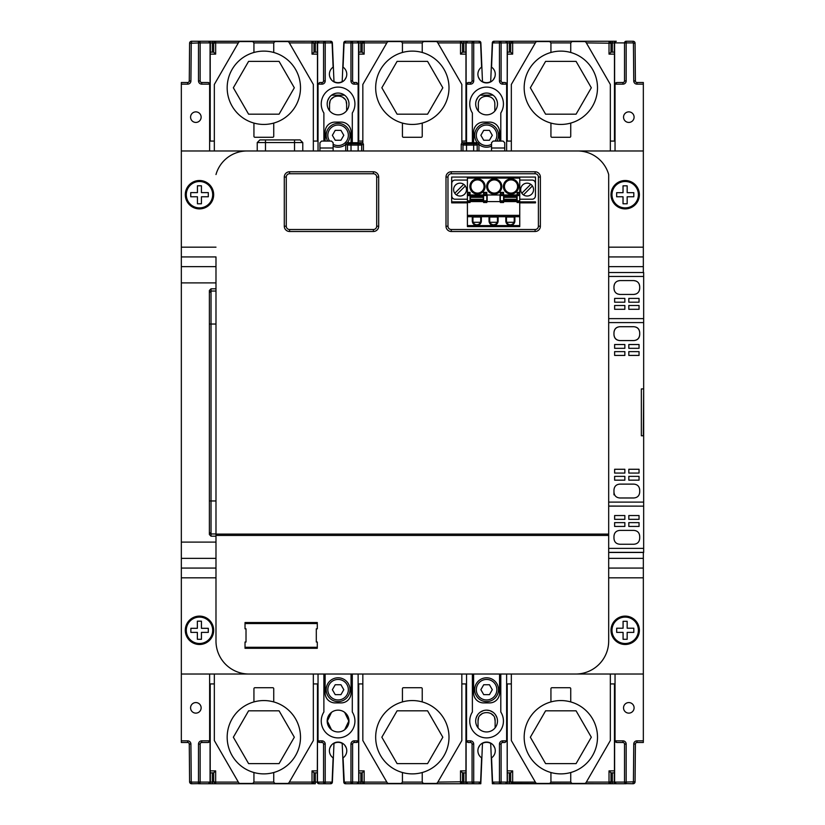 <?xml version="1.0" encoding="UTF-8"?>
<svg xmlns="http://www.w3.org/2000/svg" width="825" height="825" viewBox="0 0 825 825"><rect width="100%" height="100%" fill="white"/><g stroke="black" fill="none" stroke-linecap="round" stroke-linejoin="round"><path stroke-width="1.24" d="M494.629 718.028L495.134 720.916C495.629 709.861 477.613 709.84 478.036 720.916L478.531 718.049M480.109 715.327L482.419 713.439M491.04 713.615L493.154 715.44M346.211 101.743L346.634 104.414C347.181 93.514 329.196 93.173 329.536 104.414L330.01 101.599M331.588 98.845L333.96 96.917M337.116 95.906L340.034 96.082M342.705 97.206L344.767 99.082M315.315 52.14L315.315 42.9L317.295 42.9L317.295 52.14L317.295 42.9A1.65 1.65 0 0 1 318.945 41.25L318.945 41.26A1.65 1.65 0 0 0 317.295 42.9A1.65 1.65 0 0 1 318.945 41.25L330.722 41.25A1.65 1.65 0 0 1 332.372 42.828L333.97 81.593A8.415 8.415 0 0 0 342.2 81.593L343.798 42.828A1.65 1.65 0 0 1 345.448 41.25L356.751 41.25M340.189 82.397A8.415 8.415 0 0 0 342.2 81.593L343.798 42.828M329.381 41.25L330.722 41.25L332.372 42.828L333.97 81.593A8.415 8.415 0 0 0 335.992 82.397M488.689 82.397A8.415 8.415 0 0 0 490.7 81.593L492.298 42.828A1.65 1.65 0 0 1 493.948 41.25L505.725 41.25A1.65 1.65 0 0 1 507.375 42.9L507.055 141.075L511.335 141.075M482.47 81.593L480.872 42.828L479.212 41.25A1.65 1.65 0 0 1 480.872 42.828L482.47 81.593A8.415 8.415 0 0 0 490.7 81.593L492.298 42.828M477.881 41.25L357.225 41.25A1.65 1.65 0 0 1 358.875 42.9L358.875 52.14L358.875 42.9A1.65 1.65 0 0 0 357.225 41.25L358.555 42.9L358.555 141.075L362.835 141.075M320.605 41.25L330.165 41.25L332.104 42.9L333.114 67.134A8.673 8.673 0 0 0 338.085 82.923A8.673 8.673 0 0 0 343.056 67.134L344.066 42.9L346.005 41.25L356.916 41.25M467.754 41.25L465.97 42.9A1.65 1.65 90 0 1 467.62 41.25L478.665 41.25L480.604 42.9L479.954 41.735M466.537 142.725L466.537 84.129L468.115 82.5L470.477 82.5A1.588 1.588 0 0 0 472.065 80.912L472.065 42.9L466.115 42.9L466.115 141.075L461.835 141.075M465.96 141.075L465.97 52.14L462.495 52.14L466.115 52.14M467.032 82.923L466.537 84.109M472.065 42.9A1.65 1.65 0 0 1 473.715 41.25L473.715 42.9L472.065 42.9A1.65 1.65 0 0 1 473.715 41.25L473.096 41.374M466.537 84.129L470.477 84.15A3.238 3.238 0 0 0 473.715 80.912L473.715 42.9L480.604 42.9L481.614 67.134A8.673 8.673 0 0 0 486.585 82.923A8.673 8.673 0 0 0 491.556 67.134L492.535 43.189L493.226 41.724M494.732 77.23L493.216 79.85M490.978 81.727L488.008 82.809M485.255 82.82L482.233 81.758M479.985 79.881L478.438 77.241M616.254 41.25L614.47 42.9A1.65 1.65 90 0 1 616.12 41.25L505.725 41.25M507.21 141.075L507.22 52.14L510.675 52.14L507.231 52.14L507.231 42.9A1.65 1.65 -90 0 0 505.581 41.25L502.693 41.25M505.581 41.25L507.055 42.9L492.566 42.9L494.505 41.25L505.416 41.25M612.315 52.14L612.315 42.9L614.295 42.9L614.295 52.14L614.295 42.9A1.65 1.65 0 0 1 615.945 41.25L612.315 41.25L612.315 42.9L610.964 42.9M535.322 42.9L512.655 42.9L512.655 41.25L510.675 43.23L510.675 52.14L512.655 54.12L512.655 42.9L510.675 43.23A1.98 1.98 0 0 1 510.706 42.89L509.355 42.9L509.355 41.25L503.58 41.25M633.095 41.25L633.095 42.9L624.525 42.9A1.65 1.65 0 0 1 626.175 41.25L626.175 80.912A3.238 3.238 0 0 1 622.937 84.15L615.038 84.15L616.935 82.5L622.937 82.5A1.588 1.588 0 0 0 624.525 80.912L624.525 42.9A1.65 1.65 0 0 1 626.175 41.25L633.095 41.25A1.98 1.98 -35 0 1 635.075 43.209L635.405 80.933A1.588 1.588 0 0 0 636.982 82.5L643.335 82.5L643.335 84.15L636.982 84.15A3.238 3.238 0 0 1 633.755 80.943L635.405 80.933M624.525 42.9L614.615 42.9L614.615 141.075L610.335 141.075M614.46 141.075L614.47 52.14L610.995 52.14L614.615 52.14M616.461 82.562L615.677 82.943M626.175 41.25L625.556 41.374M211.035 288.812L215.985 288.812L211.035 288.812L209.385 290.462L211.035 288.812L211.035 324.039L215.985 324.039L215.985 256.926L181.335 256.926L181.335 150.975L643.335 150.975L643.335 84.15M615.038 84.15L615.038 150.975M634.095 117.15A5.28 5.28 0 0 0 628.815 111.87A5.28 5.28 0 0 0 623.535 117.15A5.28 5.28 0 0 0 628.815 122.43A5.28 5.28 0 0 0 634.095 117.15M325.122 141.075L325.122 132A9.9 9.9 0 0 1 335.032 122.1L341.137 122.1A9.9 9.9 0 0 1 351.048 132L351.048 142.725M323.885 113.004A16.851 16.851 0 0 1 321.245 103.95A16.851 16.851 0 0 0 323.885 113.004L323.885 141.075M348.985 103.95A10.9 10.9 0 0 0 338.085 93.05A10.9 10.9 0 0 0 327.185 103.95A10.9 10.9 0 0 0 338.085 114.85A10.9 10.9 0 0 0 348.985 103.95M327.669 141.075A11.911 11.911 0 0 1 338.085 123.389A11.911 11.911 0 0 1 347.397 142.725M345.727 144.437A11.911 11.911 0 0 1 333.135 146.138M335.228 130.35L340.942 130.35L343.798 135.3L340.942 140.25L335.228 140.25L332.372 135.3L335.228 130.35M352.131 41.745L352.481 42.271A1.65 1.65 0 0 0 350.955 41.25A1.65 1.65 0 0 1 352.605 42.9L350.955 42.9L350.955 80.912A3.238 3.238 0 0 0 354.193 84.15L358.132 84.129L358.132 142.725M321.245 103.95A16.851 16.851 0 0 1 338.085 87.099A16.851 16.851 0 0 1 352.296 113.004L352.296 142.725M319.615 82.5L321.977 82.5L319.615 82.5L318.037 84.119L318.037 150.975M318.037 84.088L321.977 84.15A3.238 3.238 0 0 0 325.215 80.912L325.215 42.9L323.565 42.9A1.65 1.65 0 0 1 325.215 41.25L324.596 41.374M344.293 42.25L344.066 42.9L350.955 42.9L350.955 41.25L351.594 41.384M346.232 77.23L344.716 79.85M342.478 81.727L339.508 82.809M336.755 82.82L333.733 81.758M331.485 79.881L329.938 77.241M318.945 41.25L208.725 41.25A1.65 1.65 0 0 1 210.375 42.9L210.375 52.14L210.375 42.9A1.65 1.65 0 0 0 208.725 41.25L210.055 42.9L210.055 141.075L214.335 141.075M201.733 41.25L208.581 41.25A1.65 1.65 -90 0 1 210.231 42.9L200.145 42.9L200.145 80.912A1.588 1.588 0 0 0 201.733 82.5L208.137 82.5L209.478 83.232M181.335 150.975L181.335 82.5L187.688 82.5A1.588 1.588 0 0 0 189.265 80.933L189.595 43.22A1.98 1.98 -98.5 0 1 191.575 41.25L208.416 41.25M319.254 41.25L317.615 42.9L317.615 141.075L313.335 141.075M317.46 141.075L317.47 52.14L313.995 52.14L317.615 52.14M317.46 54.12L312.015 54.12L313.995 52.14L313.995 43.23L312.025 41.25L313.098 41.58M210.21 141.075L210.22 52.14L213.675 52.14L213.675 43.23L215.655 42.9L215.655 41.25L213.675 43.23L213.809 42.508M238.322 42.9L215.655 42.9L215.655 54.12L213.675 52.14M312.015 54.12L312.015 42.9L313.964 42.869M312.015 41.25L312.015 42.9L313.995 43.23L312.015 41.25L214.995 41.363M214.325 41.766L213.85 42.405M200.021 42.271A1.65 1.65 0 0 0 199.671 41.745L200.021 42.271A1.65 1.65 0 0 0 199.671 41.745M332.135 43.168L330.165 41.25M321.977 84.15L321.977 82.5A1.588 1.588 0 0 0 323.565 80.912L323.565 42.9L317.47 42.9L317.47 52.14M313.335 150.975L313.335 84.449L289.152 42.57A1.98 1.98 0 0 0 287.44 41.58L275.715 41.58A1.98 1.98 0 0 0 273.735 43.56L273.735 52.48M253.935 52.48L253.935 43.56A1.98 1.98 0 0 0 251.955 41.58L240.23 41.58A1.98 1.98 0 0 0 238.518 42.57L214.335 84.449L214.335 150.975M273.735 123.08L273.735 136.29A0.99 0.99 0 0 1 272.745 137.28L254.925 137.28A0.99 0.99 0 0 1 253.935 136.29L253.935 123.08M227.174 87.78A36.661 36.661 0 0 1 263.835 51.119A36.661 36.661 0 0 1 300.496 87.78A36.661 36.661 0 0 1 263.835 124.441A36.661 36.661 0 0 1 227.174 87.78M248.593 61.38L279.077 61.38L294.319 87.78L279.077 114.18L248.593 114.18L233.351 87.78L248.593 61.38M208.57 82.562L209.632 83.531L209.632 150.975M198.495 80.912A3.238 3.238 0 0 0 201.733 84.15L201.733 82.5A1.588 1.588 0 0 1 200.145 80.912L198.495 80.912L198.495 41.25L199.134 41.384M181.335 84.15L187.688 84.15A3.238 3.238 0 0 0 190.915 80.943L191.245 43.23L200.145 42.9A1.65 1.65 0 0 0 199.66 41.735A1.65 1.65 0 0 1 200.145 42.9M201.135 117.15A5.28 5.28 0 0 0 195.855 111.87A5.28 5.28 0 0 0 190.575 117.15A5.28 5.28 0 0 0 195.855 122.43A5.28 5.28 0 0 0 201.135 117.15M181.335 256.926L181.335 742.5L187.688 742.5L187.688 740.85L181.335 740.85M181.335 393.36L181.335 395.412L181.335 393.36M181.335 431.64L181.335 429.588M190.884 41.374L190.193 41.817M190.173 41.838L189.771 42.426M198.495 41.25A1.65 1.65 0 0 1 199.66 41.735A1.65 1.65 0 0 0 198.495 41.25M643.335 272.508L643.335 256.926L608.685 256.926L608.685 174.539L608.685 534.105L215.985 534.105L215.985 256.926M215.985 534.105L215.985 641.025A33 33 0 0 0 248.985 674.025L181.335 674.025M209.385 290.462L209.385 324.039L211.035 324.039L211.035 533.961L215.985 533.961L215.985 324.039M643.665 552.451L608.685 552.451L643.665 552.451L643.665 506.137L608.685 506.137L608.685 641.025A33 33 0 0 1 575.685 674.025L248.985 674.025M608.685 256.926L608.685 506.137M608.685 537.766L608.685 535.425L215.985 535.425M215.985 174.539A32.34 32.34 0 0 1 247.108 150.975M577.562 150.975A32.34 32.34 0 0 1 608.685 174.539M284.295 226.215A5.28 5.28 0 0 0 289.575 231.495L373.395 231.495A5.28 5.28 0 0 0 378.675 226.215L378.675 177.045A5.28 5.28 0 0 0 373.395 171.765L289.575 171.765A5.28 5.28 0 0 0 284.295 177.045L284.295 226.215L286.275 226.215A3.3 3.3 0 0 0 289.575 229.515L373.395 229.515A3.3 3.3 0 0 0 376.695 226.215L376.695 177.045A3.3 3.3 0 0 0 373.395 173.745L289.575 173.745A3.3 3.3 0 0 0 286.275 177.045L286.275 226.215M445.995 177.045L445.995 226.215A5.28 5.28 0 0 0 451.275 231.495L535.095 231.495A5.28 5.28 0 0 0 540.375 226.215L540.375 177.045A5.28 5.28 0 0 0 535.095 171.765L451.275 171.765A5.28 5.28 0 0 0 445.995 177.045L447.975 177.045L447.975 226.215A3.3 3.3 0 0 0 451.275 229.515L535.095 229.515A3.3 3.3 0 0 0 538.395 226.215L538.395 177.045A3.3 3.3 0 0 0 535.095 173.745L451.275 173.745A3.3 3.3 0 0 0 447.975 177.045M643.335 150.975L643.335 256.926M643.335 740.85L636.982 740.85L636.982 742.5L643.335 742.5L643.335 552.451M481.501 766.92L480.81 783.75L473.715 783.75L478.665 783.75L480.604 782.1L481.614 757.866A8.673 8.673 0 0 1 486.585 742.077A8.673 8.673 0 0 1 491.556 757.866L492.566 782.1L501.105 782.1L501.105 744.088L501.105 782.1A1.65 1.65 0 0 1 499.455 783.75L505.581 783.75A1.65 1.65 -90 0 0 507.231 782.1L507.055 683.925L511.335 683.925M502.693 783.75L505.581 783.75M509.355 772.86L509.355 782.1L507.375 782.1L507.375 772.86L507.375 782.1A1.65 1.65 0 0 1 505.725 783.75L492.36 783.75L491.669 767.064M507.375 782.1A1.65 1.65 0 0 1 505.725 783.75L626.175 783.75L616.254 783.75L614.615 782.1L614.615 683.925L610.335 683.925M505.725 783.75L615.945 783.75A1.65 1.65 0 0 1 614.295 782.1L614.47 782.1A1.65 1.65 90 0 0 616.12 783.75L616.254 783.75M636.982 740.85A3.238 3.238 0 0 0 633.755 744.057L635.405 744.067A1.588 1.588 0 0 1 636.982 742.5A1.588 1.588 0 0 0 635.405 744.067L635.075 781.791A1.98 1.98 -164.8 0 1 633.095 783.75L625.536 783.616M477.881 783.75L479.222 783.75A1.65 1.65 0 0 0 480.872 782.172L482.47 743.408A8.415 8.415 0 0 1 490.7 743.408L492.298 782.172A1.65 1.65 0 0 0 493.948 783.75L495.289 783.75M505.416 783.75L507.055 782.1L501.105 782.1A1.65 1.65 0 0 1 499.455 783.75L494.505 783.75L492.793 782.75M507.21 683.925L507.22 772.86L510.675 772.86L507.22 772.86M499.455 744.088A3.238 3.238 0 0 1 502.693 740.85L506.632 740.871L505.055 742.5L502.693 742.5A1.588 1.588 0 0 0 501.105 744.088L499.455 744.088L499.455 783.75L500.074 783.626M472.539 783.255L472.189 782.729A1.65 1.65 0 0 0 473.715 783.75A1.65 1.65 0 0 1 472.065 782.1L473.715 782.1L473.715 744.088A3.238 3.238 0 0 0 470.477 740.85L466.537 740.871L466.537 674.025M500.796 674.025L500.796 711.996A16.851 16.851 0 0 1 486.585 737.901A16.851 16.851 0 0 1 472.385 711.996L472.385 674.025M506.632 740.871L506.632 674.025M480.377 782.75L480.604 782.1L473.715 782.1L473.715 783.75L467.754 783.75L466.115 782.1L466.115 683.925L461.835 683.925M478.438 747.77L479.954 745.15M482.192 743.273L485.162 742.191M487.915 742.18L490.937 743.243M493.185 745.119L494.732 747.759M343.798 782.172L345.458 783.75A1.65 1.65 0 0 1 343.798 782.172L342.2 743.408A8.415 8.415 0 0 0 333.97 743.408L332.372 782.172A1.65 1.65 0 0 1 330.722 783.75L318.945 783.75A1.65 1.65 0 0 1 317.295 782.1L317.615 683.925L313.335 683.925M478.036 720.916L478.036 727.815M475.685 721.05A10.9 10.9 0 0 0 486.585 731.95A10.9 10.9 0 0 0 497.485 721.05A10.9 10.9 0 0 0 486.585 710.15A10.9 10.9 0 0 0 475.685 721.05M495.134 720.916L495.134 727.815M633.889 783.585L634.404 783.255M634.497 783.162L634.91 782.554M624.999 783.255L624.649 782.729A1.65 1.65 0 0 0 626.175 783.75A1.65 1.65 0 0 1 624.525 782.1L624.525 744.088A1.588 1.588 0 0 0 622.937 742.5L616.935 742.5L615.038 741.139L615.038 674.025M634.095 707.85A5.28 5.28 0 0 0 628.815 702.57A5.28 5.28 0 0 0 623.535 707.85A5.28 5.28 0 0 0 628.815 713.13A5.28 5.28 0 0 0 634.095 707.85M615.038 740.85L622.937 740.85A3.238 3.238 0 0 1 626.175 744.088L626.175 783.75A1.65 1.65 0 0 1 624.649 782.729A1.65 1.65 0 0 0 626.175 783.75A1.65 1.65 0 0 1 624.525 782.1L635.075 781.791M614.295 782.1A1.65 1.65 0 0 0 615.945 783.75L615.945 783.75A1.65 1.65 0 0 1 614.295 782.1L614.295 772.86L614.295 782.1L612.315 782.1L612.315 783.75M507.21 770.88L512.655 770.88L510.675 772.86L510.675 781.77L512.645 783.75L510.675 781.77L512.655 782.1L510.706 782.131M614.46 683.925L614.45 772.86L610.995 772.86L610.995 781.77L609.015 783.75L511.572 783.42M615.677 742.057L616.461 742.438M624.525 782.1L614.47 782.1L614.47 772.86L610.995 772.86L609.015 770.88L609.015 782.1L610.995 781.77L610.861 782.492M586.348 782.1L609.015 782.1L609.015 783.75L609.675 783.637M610.345 783.234L610.82 782.595M550.935 772.52L550.935 781.44A1.98 1.98 0 0 1 548.955 783.42L537.23 783.42A1.98 1.98 0 0 1 535.518 782.43L511.335 740.551L511.335 674.025L610.335 674.025L610.335 740.551L586.152 782.43A1.98 1.98 0 0 1 584.44 783.42L572.715 783.42A1.98 1.98 0 0 1 570.735 781.44L570.735 772.52M570.735 701.92L570.735 688.71A0.99 0.99 0 0 0 569.745 687.72L551.925 687.72A0.99 0.99 0 0 0 550.935 688.71L550.935 701.92M597.496 737.22A36.661 36.661 0 0 1 560.835 773.881A36.661 36.661 0 0 1 524.174 737.22A36.661 36.661 0 0 1 560.835 700.559A36.661 36.661 0 0 1 597.496 737.22M253.935 772.52L253.935 781.44A1.98 1.98 0 0 1 251.955 783.42L240.23 783.42A1.98 1.98 0 0 1 238.518 782.43L214.335 740.551L214.335 674.025L313.335 674.025L313.335 740.551L289.152 782.43A1.98 1.98 0 0 1 287.44 783.42L275.715 783.42A1.98 1.98 0 0 1 273.735 781.44L273.735 772.52M575.685 674.025L643.335 674.025M325.122 674.025L325.122 693A9.9 9.9 0 0 0 335.032 702.9L341.137 702.9A9.9 9.9 0 0 0 351.048 693L351.048 674.025M326.174 689.7A11.911 11.911 0 0 0 338.085 701.611A11.911 11.911 0 0 0 349.996 689.7A11.911 11.911 0 0 1 338.085 701.611A11.911 11.911 0 0 1 326.174 689.7A11.911 11.911 0 0 1 337.889 677.789A11.911 11.911 0 0 1 349.996 689.7A11.911 11.911 0 0 1 338.085 701.611A11.911 11.911 0 0 1 326.174 689.7M327.185 721.05A10.9 10.9 0 0 0 338.085 731.95A10.9 10.9 0 0 0 348.985 721.05A10.9 10.9 0 0 0 338.085 710.15A10.9 10.9 0 0 0 327.185 721.05M323.885 674.025L323.885 711.996A16.851 16.851 0 0 0 338.085 737.901A16.851 16.851 0 0 0 352.296 711.996L352.296 674.025M344.293 782.75L343.056 757.866A8.673 8.673 0 0 0 338.085 742.077A8.673 8.673 0 0 0 333.114 757.866L332.104 782.1L330.165 783.75L325.215 783.75A1.65 1.65 0 0 1 323.565 782.1L325.215 782.1L325.215 744.088A3.238 3.238 0 0 0 321.977 740.85L318.037 740.881L318.037 674.025M360.855 772.86L360.855 782.1L358.875 782.1L358.875 772.86L358.875 782.1A1.65 1.65 0 0 1 357.225 783.75L346.005 783.75L344.066 782.1L350.955 782.1L350.955 744.088A3.238 3.238 0 0 1 354.193 740.85L358.132 740.871L358.132 674.025M331.454 783.265L332.104 782.1L325.215 782.1L325.215 783.75L324.576 783.616A1.65 1.65 0 0 0 325.215 783.75L319.254 783.75L317.615 782.1L323.565 782.1L323.565 744.088A1.588 1.588 0 0 0 321.977 742.5L318.935 742.345M329.938 747.77L331.454 745.15M333.692 743.273L336.662 742.191M339.415 742.18L342.437 743.243M344.685 745.119L346.232 747.759M345.448 783.75L346.789 783.75M209.632 740.85L201.733 740.85L201.733 742.5L208.137 742.5L209.632 741.469L209.632 674.025M201.135 707.85A5.28 5.28 0 0 0 195.855 702.57A5.28 5.28 0 0 0 190.575 707.85A5.28 5.28 0 0 0 195.855 713.13A5.28 5.28 0 0 0 201.135 707.85M209.478 741.768L208.57 742.438M201.733 742.5A1.588 1.588 0 0 0 200.145 744.088L200.145 782.1A1.65 1.65 0 0 1 198.495 783.75L208.416 783.75L210.055 782.1L210.055 683.925L214.335 683.925M198.495 783.75L198.495 782.1L191.575 782.1L191.575 783.75L199.114 783.626M208.416 783.75L208.581 783.75A1.65 1.65 -90 0 0 210.231 782.1L208.581 783.75L315.315 783.75L315.315 782.1L317.295 782.1M210.21 683.925L210.22 772.86L213.675 772.86L210.22 772.86L210.231 782.1L198.495 782.1L198.495 744.088A3.238 3.238 0 0 1 201.733 740.85M319.615 742.5L318.037 740.52M318.161 741.52L318.522 742.057M323.565 782.1A1.65 1.65 0 0 0 325.215 783.75A1.65 1.65 0 0 1 323.689 782.729A1.65 1.65 0 0 0 324.039 783.255L323.689 782.729A1.65 1.65 0 0 0 325.215 783.75L319.254 783.75M208.581 783.75L201.733 783.75M210.375 782.1A1.65 1.65 0 0 1 209.89 783.265A1.65 1.65 0 0 0 210.375 782.1L210.375 772.86L210.375 782.1L212.355 782.1L212.355 783.75L208.725 783.74A1.65 1.65 0 0 0 209.89 783.265A1.65 1.65 0 0 1 208.725 783.75M210.21 770.88L215.655 770.88L213.675 772.86L213.675 781.77L215.645 783.75L213.675 781.77L215.655 782.1L213.706 782.131M317.46 683.925L317.45 772.86L313.995 772.86L313.995 781.77L312.015 783.75L215.655 783.75L215.655 782.1L238.322 782.1M317.47 772.86L317.47 782.1L317.47 772.86L313.995 772.86L312.015 770.88L312.015 782.1L313.995 781.77L313.861 782.492M289.348 782.1L312.015 782.1L312.015 783.75L312.675 783.637M313.345 783.234L313.82 782.595M273.735 701.92L273.735 688.71A0.99 0.99 0 0 0 272.745 687.72L254.925 687.72A0.99 0.99 0 0 0 253.935 688.71L253.935 701.92M300.496 737.22A36.661 36.661 0 0 1 263.835 773.881A36.661 36.661 0 0 1 227.174 737.22A36.661 36.661 0 0 1 263.835 700.559A36.661 36.661 0 0 1 300.496 737.22M279.077 763.62L248.593 763.62L233.351 737.22L248.593 710.82L279.077 710.82L294.319 737.22L279.077 763.62M190.853 783.616L190.224 783.214M191.575 782.1L189.595 781.791A1.98 1.98 0 0 0 191.575 783.75A1.98 1.98 0 0 1 189.595 781.791L189.265 744.067A1.588 1.588 0 0 0 187.688 742.5A1.588 1.588 0 0 1 189.265 744.067L190.915 744.057A3.238 3.238 0 0 0 187.688 740.85M344.706 783.255L345.293 783.616M356.751 783.75L354.585 783.75M358.875 782.1A1.65 1.65 0 0 1 357.225 783.75L470.085 783.75M467.445 783.74L467.445 783.75A1.65 1.65 0 0 1 465.795 782.1L465.97 782.1A1.65 1.65 90 0 0 467.62 783.75L467.754 783.75M362.175 772.86L358.72 772.86L362.175 772.86L364.155 770.88L364.155 782.1L362.175 781.77L362.175 772.86M358.71 683.925L358.731 782.1L357.081 783.75A1.65 1.65 -90 0 0 358.731 782.1L358.555 683.925L362.835 683.925M465.96 683.925L465.95 772.86L462.495 772.86L465.97 772.86L465.97 782.1L472.065 782.1L472.065 744.088A1.588 1.588 0 0 0 470.477 742.5L468.115 742.5L466.537 740.871M356.916 783.75L358.555 782.1L352.605 782.1L352.605 744.088L352.605 782.1A1.65 1.65 0 0 1 350.955 783.75L351.574 783.626M354.193 740.85L354.193 742.5L357.225 742.356M357.668 742.036L358.019 741.51M350.955 783.75L350.955 782.1L352.605 782.1M354.193 742.5A1.588 1.588 0 0 0 352.605 744.088L350.955 744.088M356.555 742.5L358.132 740.871M402.435 772.52L402.435 781.44A1.98 1.98 0 0 1 400.455 783.42L388.73 783.42A1.98 1.98 0 0 1 387.018 782.43L362.835 740.551L362.835 674.025M422.235 701.92L422.235 688.71A0.99 0.99 0 0 0 421.245 687.72L403.425 687.72A0.99 0.99 0 0 0 402.435 688.71L402.435 701.92M461.835 674.025L461.835 740.551L437.652 782.43A1.98 1.98 0 0 1 435.94 783.42L424.215 783.42A1.98 1.98 0 0 1 422.235 781.44L422.235 772.52M448.996 737.22A36.661 36.661 0 0 1 412.335 773.881A36.661 36.661 0 0 1 375.674 737.22A36.661 36.661 0 0 1 412.335 700.559A36.661 36.661 0 0 1 448.996 737.22M466.537 740.891L467.032 742.077M472.065 782.1A1.65 1.65 0 0 0 473.715 783.75A1.65 1.65 0 0 1 472.189 782.729A1.65 1.65 0 0 0 473.715 783.75L473.076 783.616M465.795 772.86L465.795 782.1L465.795 772.86M461.175 783.637L462.495 781.77L462.495 772.86L460.515 770.88L460.515 783.75L364.155 783.75L364.155 782.1L362.175 781.77L364.145 783.75L362.206 782.131M437.848 782.1L462.495 781.77L462.361 782.492M397.093 763.62L381.851 737.22L397.093 710.82L427.577 710.82L442.819 737.22L427.577 763.62L397.093 763.62M461.845 783.234L462.32 782.595M364.155 783.75L363.072 783.42M331.485 712.377L327.36 721.05L331.485 729.723M344.685 712.377L348.81 721.05L344.685 729.723M335.228 694.65L340.942 694.65L343.798 689.7L340.942 684.75L335.228 684.75L332.372 689.7L335.228 694.65M638.385 630.434A13.2 13.2 0 0 0 626.082 617.131A13.2 13.2 0 0 0 612.088 631.96A13.2 13.2 0 0 0 625.948 643.479A13.2 13.2 0 0 0 638.385 630.434M623.081 628.207L623.081 621.308L627.165 621.308L627.165 628.207L633.806 628.207L633.806 632.383L627.165 632.383L627.165 639.303L623.081 639.303L623.081 632.383L616.688 632.383L616.688 628.207L623.081 628.207M245.025 622.545L245.025 628.815L246.015 628.815L246.015 642.015L245.025 642.015L245.025 648.285L317.295 648.285L317.295 642.015L316.305 642.015L316.305 628.815L317.295 628.815L317.295 622.545L245.025 622.545M212.685 630.3A13.2 13.2 0 0 0 198.65 617.131A13.2 13.2 0 0 0 186.337 631.414A13.2 13.2 0 0 0 200.042 643.49A13.2 13.2 0 0 0 212.685 630.3A13.2 13.2 0 0 1 199.485 643.5A13.2 13.2 0 0 1 186.285 630.3A13.2 13.2 0 0 0 200.042 643.49A13.2 13.2 0 0 0 212.685 630.3M190.874 632.383L190.874 628.31L197.361 628.31L197.361 621.173L201.434 621.173L201.434 628.31L208.302 628.31L208.302 632.383L201.434 632.383L201.434 639.303L197.361 639.303L197.361 632.383L190.874 632.383M473.622 693A9.9 9.9 0 0 0 483.532 702.9A9.9 9.9 0 0 1 473.622 693L473.622 674.025M483.532 702.9L489.637 702.9A9.9 9.9 0 0 0 499.548 693L499.548 674.025M474.674 689.7A11.911 11.911 0 0 0 486.585 701.611A11.911 11.911 0 0 0 498.496 689.7A11.911 11.911 0 0 1 486.585 701.611A11.911 11.911 0 0 1 474.674 689.7A11.911 11.911 0 0 1 486.389 677.789A11.911 11.911 0 0 1 498.496 689.7A11.911 11.911 0 0 1 486.585 701.611A11.911 11.911 0 0 1 474.674 689.7M483.728 694.65L489.442 694.65L492.298 689.7L489.442 684.75L483.728 684.75L480.872 689.7L483.728 694.65M496.959 717.688L495.412 714.646M493.02 712.253L489.998 710.696M489.442 710.531L486.626 710.15M483.264 710.665L480.222 712.202M477.788 714.605L476.221 717.678M545.593 763.62L530.351 737.22L545.593 710.82L576.077 710.82L591.319 737.22L576.077 763.62L545.593 763.62M493.185 783.234L493.793 783.616M633.827 41.394L634.466 41.807M638.385 194.834A13.2 13.2 0 0 0 626.082 181.531A13.2 13.2 0 0 0 612.088 196.36A13.2 13.2 0 0 0 625.948 207.879A13.2 13.2 0 0 0 638.385 194.834M623.03 192.679L623.03 185.842L627.165 185.842L627.165 192.679L633.806 192.679L633.806 196.773L627.165 196.773L627.165 203.785L623.03 203.785L623.03 196.773L616.657 196.773L616.657 192.679L623.03 192.679M467.414 202.868L451.667 202.868L451.667 177.055L535.487 177.055L535.446 195.886M467.414 201.877L451.667 201.877L451.718 195.886M451.729 195.917L451.729 183.377M451.718 183.408L451.667 177.055L467.414 177.066L467.414 226.586L519.75 226.586L519.75 177.086L535.487 177.055L535.446 183.408M451.77 183.377A3.3 3.3 0 0 1 455.07 180.077L467.414 180.077M467.414 199.217L455.07 199.217A3.3 3.3 0 0 1 451.77 195.917M460.051 183.16A6.435 6.435 0 0 0 453.616 189.595A6.435 6.435 0 0 0 460.051 196.03A6.435 6.435 0 0 0 466.486 189.595A6.435 6.435 0 0 0 460.051 183.16M535.394 195.917A3.3 3.3 0 0 1 532.094 199.217L519.75 199.217M519.75 180.077L532.094 180.077A3.3 3.3 0 0 1 535.394 183.377M535.435 183.377L535.435 195.917M527.113 183.16A6.435 6.435 0 0 0 520.678 189.595A6.435 6.435 0 0 0 527.113 196.03A6.435 6.435 0 0 0 533.548 189.595A6.435 6.435 0 0 0 527.113 183.16M494.814 177.086L493.67 177.086M478.046 177.086L476.902 177.086M511.582 177.086L510.427 177.086M467.414 215.366L519.75 215.366M487.142 194.989L500.012 194.989L500.012 201.589L487.142 201.589L487.142 194.989M467.414 202.496L470.054 202.496L470.054 192.38L467.414 192.38M470.054 201.836L467.414 201.836M467.414 194.638L470.054 194.638M470.054 193.277L467.414 193.277M519.75 192.38L517.11 192.38L517.11 202.496L519.75 202.496M519.75 193.277L517.11 193.277M519.75 201.836L517.11 201.836M517.11 194.638L519.75 194.638M519.75 216.686L467.414 216.686M481.357 220.894A4.538 4.538 0 0 1 476.819 225.431A4.538 4.538 0 0 1 472.282 220.894L472.282 217.016L481.357 217.016L481.357 220.894L480.697 220.894A3.877 3.877 0 0 1 476.819 224.771A3.877 3.877 0 0 1 472.942 220.894L472.942 217.016M489.039 217.016L489.039 220.894A4.538 4.538 0 0 0 493.577 225.431A4.538 4.538 0 0 0 498.114 220.894L498.114 217.016L489.039 217.016M505.808 217.016L505.808 220.894A4.538 4.538 0 0 0 510.345 225.431A4.538 4.538 0 0 0 514.882 220.894L514.882 217.016L505.808 217.016M480.428 222.296L473.199 222.296M480.697 217.016L480.697 220.894M497.197 222.296L489.968 222.296M489.699 217.016L489.699 220.894A3.877 3.877 0 0 0 493.577 224.771A3.877 3.877 0 0 0 497.454 220.894L497.454 217.016M513.965 222.296L506.725 222.296M506.468 217.016L506.468 220.894A3.877 3.877 0 0 0 510.345 224.771A3.877 3.877 0 0 0 514.222 220.894L514.222 217.016M486.812 202.496L486.812 192.38L483.584 192.38L483.584 202.496L486.812 202.496M486.812 193.277L483.584 193.277M483.584 194.638L486.812 194.638M486.812 201.836L483.584 201.836M503.58 202.496L503.58 192.38L500.342 192.38L500.342 202.496L503.58 202.496M503.58 193.277L500.342 193.277M500.342 194.638L503.58 194.638M503.58 201.836L500.342 201.836M484.079 186.491A6.6 6.6 0 0 0 475.035 180.366A6.6 6.6 0 0 0 477.479 193.091A6.6 6.6 0 0 0 484.079 186.491M500.837 186.491A6.6 6.6 0 0 0 491.793 180.366A6.6 6.6 0 0 0 494.237 193.091A6.6 6.6 0 0 0 500.837 186.491A6.6 6.6 0 0 1 494.237 193.091M517.605 186.491A6.6 6.6 0 0 0 508.561 180.366A6.6 6.6 0 0 0 511.005 193.091A6.6 6.6 0 0 0 517.605 186.491M503.91 194.989L503.91 201.589L516.78 201.589L516.78 194.989L503.91 194.989M470.384 194.989L470.384 201.589L483.254 201.589L483.254 194.989L470.384 194.989M519.75 202.868L535.487 202.868L535.487 201.877L519.75 201.877M521.812 193.256L530.774 184.305M532.403 185.934L523.452 194.896M454.761 193.256L463.712 184.305M465.352 185.934L456.39 194.896M641.355 435.775L641.355 388.915L643.665 388.915L643.335 435.775L641.355 435.775L643.665 435.775L643.665 272.508L608.685 272.508M643.665 552.348L608.685 552.348M643.665 548.377L608.685 548.377M619.915 530.393L633.775 530.393C637.457 530.681 639.427 532.661 639.705 536.333L639.705 538.312C639.427 541.994 637.457 543.974 633.775 544.252L619.915 544.252C616.223 543.984 614.243 542.004 613.965 538.312L613.965 536.333C614.243 532.651 616.223 530.671 619.915 530.393M624.855 526.433L614.625 526.433L614.625 522.638L624.855 522.638L624.855 526.433L614.625 526.433M624.855 519.337L614.625 519.337L614.625 515.543L624.855 515.543L624.855 519.337L614.625 519.337M639.045 519.337L628.815 519.337L628.815 515.543L639.045 515.543L639.045 519.337L628.815 519.337M639.045 526.433L628.815 526.433L628.815 522.638L639.045 522.638L639.045 526.433L628.815 526.433M643.665 506.137L608.685 506.065M643.665 506.065L643.665 502.105L608.685 502.105M643.665 502.105L643.665 435.775M643.665 322.585L608.685 322.585M619.895 326.71L633.775 326.71C637.457 326.989 639.427 328.969 639.705 332.65L639.705 334.63C639.427 338.312 637.457 340.292 633.775 340.57L619.915 340.57C616.223 340.302 614.243 338.322 613.965 334.63L613.965 332.65C614.243 328.969 616.223 326.989 619.895 326.71C616.296 327.051 614.316 329.031 613.965 332.65M619.915 484.12L633.755 484.12C637.447 484.388 639.427 486.368 639.705 490.06L639.705 492.04C639.427 495.722 637.447 497.702 633.755 497.98L619.915 497.98C616.223 497.702 614.243 495.722 613.965 492.04L613.965 490.06C614.243 486.368 616.223 484.388 619.915 484.12M624.855 480.16L614.625 480.16L614.625 476.365L624.855 476.365L624.855 480.16L614.625 480.16M624.855 473.065L614.625 473.065L614.625 469.27L624.855 469.27L624.855 473.065L614.625 473.065M639.045 473.065L628.815 473.065L628.815 469.27L639.045 469.27L639.045 473.065L628.815 473.065M639.045 480.16L628.815 480.16L628.815 476.365L639.045 476.365L639.045 480.16L628.815 480.16M624.855 348.325L614.625 348.325L614.625 344.53L624.855 344.53L624.855 348.325L614.625 348.325M624.855 355.42L614.625 355.42L614.625 351.625L624.855 351.625L624.855 355.42L614.625 355.42M639.045 348.325L628.815 348.325L628.815 344.53L639.045 344.53L639.045 348.325L628.815 348.325M639.045 355.42L628.815 355.42L628.815 351.625L639.045 351.625L639.045 355.42L628.815 355.42M643.665 318.625L608.685 318.625M643.665 276.457L608.685 276.457M619.905 280.582L633.765 280.582C637.374 280.933 639.354 282.913 639.705 286.522L639.705 288.502C639.354 292.112 637.374 294.092 633.765 294.442L619.905 294.442C616.296 294.092 614.316 292.112 613.965 288.502L613.965 286.522C614.316 282.913 616.296 280.933 619.905 280.582L617.616 281.047M624.855 302.198L614.625 302.198L614.625 298.403L624.855 298.403L624.855 302.198L614.625 302.198M624.855 309.293L614.625 309.293L614.625 305.498L624.855 305.498L624.855 309.293L614.625 309.293M639.045 309.293L628.815 309.293L628.815 305.498L639.045 305.498L639.045 309.293L628.815 309.293M639.045 302.198L628.815 302.198L628.815 298.403L639.045 298.403L639.045 302.198L628.815 302.198M633.765 280.582L636.054 281.047M637.632 282.016L638.272 282.666M639.251 284.243L639.705 286.522M639.705 288.502L639.251 290.792M638.272 292.37L637.632 293.019M636.054 293.989L633.765 294.442M619.905 294.442L617.616 293.989M616.038 293.019L615.398 292.37M614.419 290.792L613.965 288.502M613.965 286.522L614.419 284.243M615.398 282.666L616.038 282.016M613.965 494.835L613.965 490.06M633.765 326.71C637.374 327.051 639.354 329.031 639.705 332.65M639.705 334.63C639.354 338.24 637.374 340.22 633.765 340.57M619.905 340.57C616.296 340.22 614.316 338.24 613.965 334.63M209.385 324.039L209.385 534.538L211.035 536.188L215.985 536.188L211.035 536.188L209.385 534.538M209.385 532.311L211.035 533.961L211.035 536.188M212.685 194.7A13.2 13.2 0 0 0 198.65 181.531A13.2 13.2 0 0 0 186.337 195.814A13.2 13.2 0 0 0 200.042 207.89A13.2 13.2 0 0 0 212.685 194.7A13.2 13.2 0 0 1 200.042 207.89A13.2 13.2 0 0 1 186.285 194.7A13.2 13.2 0 0 1 198.65 181.531A13.2 13.2 0 0 1 212.582 193.04M190.74 196.773L190.74 192.607L197.443 192.607L197.443 185.79L201.434 185.79L201.434 192.607L208.302 192.607L208.302 196.773L201.434 196.773L201.434 203.785L197.443 203.785L197.443 196.773L190.74 196.773M350.955 41.25A1.65 1.65 0 0 1 352.481 42.271A1.65 1.65 0 0 0 350.955 41.25M465.795 42.9L465.795 52.14L465.795 42.9A1.65 1.65 0 0 1 467.445 41.25L467.445 41.26A1.65 1.65 0 0 0 465.795 42.9L462.464 42.9M465.96 54.12L460.515 54.12L462.495 52.14L462.495 43.23L460.525 41.25L462.495 43.127M358.71 141.075L358.72 52.14L362.175 52.14L358.731 52.14L358.731 42.9L352.605 42.9L352.605 80.912L352.605 42.9M362.835 142.931L362.835 84.449L387.018 42.57A1.98 1.98 0 0 1 388.73 41.58L400.455 41.58A1.98 1.98 0 0 1 402.435 43.56L402.435 52.48M461.835 142.931L461.835 84.449L437.652 42.57A1.98 1.98 0 0 0 435.94 41.58L424.215 41.58A1.98 1.98 0 0 0 422.235 43.56L422.235 52.48M422.235 123.08L422.235 136.29A0.99 0.99 0 0 1 421.245 137.28L403.425 137.28A0.99 0.99 0 0 1 402.435 136.29L402.435 123.08M375.674 87.78A36.661 36.661 0 0 1 412.335 51.119A36.661 36.661 0 0 1 448.996 87.78A36.661 36.661 0 0 1 412.335 124.441A36.661 36.661 0 0 1 375.674 87.78M381.851 87.78L397.093 61.38L427.577 61.38L442.819 87.78L427.577 114.18L397.093 114.18L381.851 87.78M356.555 82.5L354.193 82.5L356.555 82.5L358.132 84.129M358.71 54.12L364.155 54.12L362.175 52.14L362.175 43.23L364.155 42.9L364.155 41.25L363.412 41.394M362.67 41.92L362.309 42.518M362.175 43.23L364.155 41.25L460.515 41.25L460.515 42.9L462.495 43.23M350.955 80.912L352.605 80.912A1.588 1.588 0 0 0 354.193 82.5L354.193 84.15M327.731 100.547L329.288 97.515M331.609 95.184L344.52 95.153M346.851 97.463L348.439 100.537M329.536 104.414L329.536 110.715M346.634 104.414L346.634 110.715M506.632 150.975L506.632 84.129L502.693 84.15A3.238 3.238 0 0 1 499.455 80.912L499.455 41.25A1.65 1.65 0 0 1 501.105 42.9L501.105 80.912A1.588 1.588 0 0 0 502.693 82.5L505.055 82.5L502.693 82.5L502.693 84.15M469.745 103.95A16.851 16.851 0 0 0 472.385 113.004A16.851 16.851 0 0 1 486.585 87.099A16.851 16.851 0 0 1 500.796 113.004L500.796 141.075M472.385 113.004L472.385 142.725M500.631 41.745L500.981 42.271A1.65 1.65 0 0 0 499.455 41.25L500.094 41.384M614.46 54.12L609.015 54.12L610.995 52.14L610.995 43.23A1.98 1.98 0 0 0 610.727 42.23A1.98 1.98 0 0 1 610.995 43.23L609.025 41.25L610.995 43.23L586.348 42.9M550.935 52.48L550.935 43.56A1.98 1.98 0 0 0 548.955 41.58L537.23 41.58A1.98 1.98 0 0 0 535.518 42.57L511.335 84.449L511.335 150.975M610.335 150.975L610.335 84.449L586.152 42.57A1.98 1.98 0 0 0 584.44 41.58L572.715 41.58A1.98 1.98 0 0 0 570.735 43.56L570.735 52.48M570.735 123.08L570.735 136.29A0.99 0.99 0 0 1 569.745 137.28L551.925 137.28A0.99 0.99 0 0 1 550.935 136.29L550.935 123.08M524.174 87.78A36.661 36.661 0 0 1 560.835 51.119A36.661 36.661 0 0 1 597.496 87.78A36.661 36.661 0 0 1 560.835 124.441A36.661 36.661 0 0 1 524.174 87.78M530.351 87.78L545.593 61.38L576.077 61.38L591.319 87.78L576.077 114.18L545.593 114.18L530.351 87.78M506.519 83.5L506.179 82.964M505.725 82.655L506.632 84.129M512.655 41.25A1.98 1.98 0 0 0 510.943 42.23A1.98 1.98 0 0 1 512.655 41.25L609.015 41.25L609.015 54.12M609.541 41.322A1.98 1.98 0 0 0 609.015 41.25A1.98 1.98 0 0 1 609.541 41.322M499.455 41.25A1.65 1.65 0 0 1 500.981 42.271A1.65 1.65 0 0 0 499.455 41.25M497.485 103.95A10.9 10.9 0 0 0 486.585 93.05A10.9 10.9 0 0 0 475.685 103.95A10.9 10.9 0 0 0 486.585 114.85A10.9 10.9 0 0 0 497.485 103.95M473.622 142.725L473.622 132A9.9 9.9 0 0 1 483.532 122.1L489.637 122.1A9.9 9.9 0 0 1 499.548 132L499.548 141.075M477.273 142.725A11.911 11.911 0 0 1 486.585 123.389A11.911 11.911 0 0 1 497.001 141.075M491.535 146.138A11.911 11.911 0 0 1 478.943 144.437M483.728 130.35L489.442 130.35L492.298 135.3L489.442 140.25L483.728 140.25L480.872 135.3L483.728 130.35M476.231 100.547L477.788 97.515M480.109 95.184L493.02 95.153M495.351 97.463L496.939 100.537M478.335 111.076L478.335 104.249C477.881 93.607 495.289 93.607 494.835 104.249L494.835 111.076M345.727 150.975L345.727 144.045L347.047 142.725L362.123 142.725L360.37 143.736A1.32 1.32 60 0 1 361.69 145.056L358.163 145.097L358.163 143.756L348.8 143.736L347.047 142.725M363.443 150.975L363.443 144.045L362.123 142.725M462.547 142.725L477.623 142.725L475.87 143.736L466.507 143.756L466.507 145.097L462.98 145.056L461.227 144.045L462.547 142.725L464.3 143.736L466.507 143.756M478.943 150.975L478.943 144.045L477.623 142.725M461.227 150.975L461.227 144.045M257.235 142.56L302.775 142.56L300.135 139.92L259.875 139.92L257.235 142.56L257.235 150.975M302.775 142.56L302.775 150.975M333.135 148.005L319.935 148.005L319.935 142.725L321.585 141.075L331.485 141.075L333.135 142.725L333.135 150.975M319.935 148.005L319.935 150.975M504.735 148.005L491.535 148.005L491.535 142.725L493.185 141.075L503.085 141.075L504.735 142.725L504.735 150.975M491.535 148.005L491.535 150.975M467.62 41.25A1.65 1.65 0 0 0 465.97 42.9L465.97 52.14M616.12 41.25A1.65 1.65 0 0 0 614.47 42.9L614.47 52.14M635.075 43.209L633.425 43.23L633.755 80.943M622.937 84.15L622.937 82.5A1.588 1.588 0 0 0 624.525 80.912L626.175 80.912M326.174 135.3A11.911 11.911 0 0 1 338.085 123.389A11.911 11.911 0 0 1 349.996 135.692M329.598 141.075A10.261 10.261 0 0 1 338.085 125.039A10.261 10.261 0 0 1 348.346 135.64A10.261 10.261 0 0 1 333.135 144.292M332.104 42.9L325.215 42.9L325.215 41.25A1.65 1.65 0 0 0 323.565 42.9M317.955 41.735A1.65 1.65 90 0 0 317.47 42.9A1.65 1.65 0 0 1 319.12 41.25A1.65 1.65 90 0 0 317.955 41.735M312.015 42.9L289.348 42.9M273.848 42.9L253.822 42.9M215.655 54.12L210.21 54.12M212.355 41.25L212.355 42.9L210.231 42.9L208.581 41.25M210.375 42.9A1.65 1.65 0 0 0 208.725 41.25M315.315 41.25L315.315 42.9L313.964 42.9M213.706 42.9L212.355 42.9L212.355 52.14M210.231 52.14L210.231 42.9M323.565 80.912L325.215 80.912M209.632 84.15L201.733 84.15M187.688 84.15L187.688 82.5A1.588 1.588 0 0 0 189.265 80.933L190.915 80.943M191.245 43.23L189.595 43.209A1.98 1.98 -98.5 0 1 191.575 41.25L191.575 42.9M181.335 247.17L215.985 247.17M213.675 194.7A14.19 14.19 0 0 0 197.701 180.623A14.19 14.19 0 0 0 185.408 196.484A14.19 14.19 0 0 0 200.382 208.859A14.19 14.19 0 0 0 213.675 194.7M608.685 247.17L643.335 247.17M611.108 196.484A14.19 14.19 0 0 0 626.082 208.859A14.19 14.19 0 0 0 639.375 194.7A14.19 14.19 0 0 0 625.185 180.51A14.19 14.19 0 0 0 611.108 196.484M633.755 744.057L633.425 781.77M626.175 744.088L624.525 744.088A1.588 1.588 0 0 0 622.937 742.5L622.937 740.85M633.095 783.75L633.095 782.1M509.355 783.75L509.355 782.1L510.706 782.1M610.964 782.1L612.315 782.1L612.315 772.86M609.015 770.88L614.46 770.88M512.655 770.88L512.655 782.1L535.322 782.1M550.822 782.1L570.848 782.1M512.655 783.75L512.655 782.1M191.245 781.77L190.915 744.057M215.655 770.88L215.655 782.1M312.015 770.88L317.46 770.88M253.822 782.1L273.848 782.1M317.955 783.265A1.65 1.65 90 0 0 319.12 783.75A1.65 1.65 0 0 1 317.47 782.1A1.65 1.65 90 0 0 317.955 783.265M212.355 772.86L212.355 782.1L213.706 782.1M313.964 782.1L315.315 782.1L315.315 772.86M325.215 744.088L323.565 744.088A1.588 1.588 0 0 0 321.977 742.5L321.977 740.85M200.145 744.088L198.495 744.088M358.71 770.88L364.155 770.88M460.515 770.88L465.96 770.88M364.155 782.1L386.822 782.1M402.322 782.1L422.348 782.1M463.815 783.75L463.815 782.1L465.795 782.1M360.855 783.75L360.855 782.1L362.206 782.1M462.464 782.1L463.815 782.1L463.815 772.86M473.715 744.088L472.065 744.088A1.588 1.588 0 0 0 470.477 742.5L470.477 740.85M348.346 689.36A10.261 10.261 0 0 1 338.425 699.961A10.261 10.261 0 0 1 327.824 689.7A10.261 10.261 0 0 1 337.92 679.439A10.261 10.261 0 0 1 348.346 689.36M215.985 577.83L181.335 577.83M213.675 630.3A14.19 14.19 0 0 0 197.701 616.223A14.19 14.19 0 0 0 185.408 632.084A14.19 14.19 0 0 0 200.382 644.459A14.19 14.19 0 0 0 213.675 630.3M181.335 568.074L215.985 568.074M215.985 558.36L181.335 558.36M215.985 542.107L181.335 542.107M215.985 282.892L181.335 282.892M215.985 266.64L181.335 266.64M643.335 577.83L608.685 577.83M611.108 632.084A14.19 14.19 0 0 0 626.082 644.459A14.19 14.19 0 0 0 639.375 630.3A14.19 14.19 0 0 0 625.185 616.11A14.19 14.19 0 0 0 611.108 632.084M608.685 568.074L643.335 568.074M608.685 558.36L643.335 558.36M608.685 266.64L643.335 266.64M638.385 630.3A13.2 13.2 0 0 0 626.082 617.131A13.2 13.2 0 0 0 612.088 631.96M317.295 623.535L245.025 623.535M245.025 647.295L317.295 647.295M212.582 628.64A13.2 13.2 0 0 0 198.65 617.131A13.2 13.2 0 0 0 186.285 630.3M502.693 740.85L502.693 742.5A1.588 1.588 0 0 0 501.105 744.088M496.846 689.36A10.261 10.261 0 0 1 486.925 699.961A10.261 10.261 0 0 1 476.324 689.7A10.261 10.261 0 0 1 486.42 679.439A10.261 10.261 0 0 1 496.846 689.36M636.982 82.5L636.982 84.15M638.385 194.7A13.2 13.2 0 0 0 626.082 181.531A13.2 13.2 0 0 0 612.088 196.36M289.575 229.515L289.575 231.495M286.275 177.045L284.295 177.045M289.575 171.765L289.575 173.745M373.395 173.745L373.395 171.765M378.675 177.045L376.695 177.045M376.695 226.215L378.675 226.215M373.395 231.495L373.395 229.515M445.995 226.215L447.975 226.215M451.275 171.765L451.275 173.745M535.095 173.745L535.095 171.765M540.375 177.045L538.395 177.045M538.395 226.215L540.375 226.215M535.095 231.495L535.095 229.515M451.275 229.515L451.275 231.495M519.75 178.076L467.414 178.076M477.479 194.081A7.59 7.59 0 0 0 485.069 186.491A7.59 7.59 0 0 0 477.479 178.901A7.59 7.59 0 0 0 469.889 186.491A7.59 7.59 0 0 0 477.479 194.081M494.237 194.081A7.59 7.59 0 0 0 501.827 186.491A7.59 7.59 0 0 0 494.237 178.901A7.59 7.59 0 0 0 486.647 186.491A7.59 7.59 0 0 0 494.237 194.081M511.005 194.081A7.59 7.59 0 0 0 518.595 186.491A7.59 7.59 0 0 0 511.005 178.901A7.59 7.59 0 0 0 503.415 186.491A7.59 7.59 0 0 0 511.005 194.081M467.414 200.846L470.054 200.846M470.054 195.535L467.414 195.535M517.11 200.846L519.75 200.846M519.75 195.535L517.11 195.535M467.414 225.596L519.75 225.596M472.282 220.894L472.942 220.894M489.039 220.894L489.699 220.894M497.454 220.894L498.114 220.894M505.808 220.894L506.468 220.894M514.222 220.894L514.882 220.894M486.812 195.535L483.584 195.535M483.584 200.846L486.812 200.846M503.58 195.535L500.342 195.535M500.342 200.846L503.58 200.846M503.91 200.929L516.78 200.929M516.78 200.557L503.91 200.557M503.91 199.753L516.78 199.753M516.78 199.258L503.91 199.258M503.91 197.33L516.78 197.33M516.78 196.835L503.91 196.835M503.91 196.03L516.78 196.03M516.78 195.649L503.91 195.649M470.384 200.929L483.254 200.929M483.254 200.557L470.384 200.557M470.384 199.753L483.254 199.753M483.254 199.258L470.384 199.258M470.384 197.33L483.254 197.33M483.254 196.835L470.384 196.835M470.384 196.03L483.254 196.03M483.254 195.649L470.384 195.649M209.385 292.689L211.035 291.039L215.985 291.039M209.385 500.961L215.985 500.961M358.731 42.9A1.65 1.65 -90 0 0 357.081 41.25L358.875 42.9A1.65 1.65 0 0 0 357.225 41.25M360.855 41.25L360.855 42.9L358.875 42.9M362.206 42.9L360.855 42.9L360.855 52.14M463.815 52.14L463.815 41.25M364.155 54.12L364.155 42.9L386.822 42.9M460.515 54.12L460.515 42.9L437.848 42.9M422.348 42.9L402.322 42.9M470.477 84.15L470.477 82.5A1.588 1.588 0 0 0 472.065 80.912L473.715 80.912M509.355 52.14L509.355 42.9L507.375 42.9M614.295 42.9A1.65 1.65 0 0 1 615.945 41.25L615.945 41.26M512.655 54.12L507.21 54.12M570.848 42.9L550.822 42.9M499.455 80.912L501.105 80.912M474.674 135.3A11.911 11.911 0 0 1 486.585 123.389A11.911 11.911 0 0 1 498.496 135.692M491.535 144.292A10.261 10.261 0 0 1 476.324 135.3A10.261 10.261 0 0 1 486.585 125.039A10.261 10.261 0 0 1 495.072 141.075M347.48 150.975L347.48 145.056L345.727 144.045M351.007 143.756L351.007 145.097L347.48 145.056A1.32 1.32 -60 0 1 348.8 143.736M363.443 144.045L361.69 145.056L361.69 150.975M358.153 150.975L358.163 145.097L351.017 145.097L351.017 150.975M360.37 143.736L358.163 143.756M473.653 150.975L473.663 145.097L466.507 145.097M466.517 150.975L466.517 145.097M475.87 143.736A1.32 1.32 60 0 1 477.19 145.056L473.663 145.097L473.663 143.756M478.943 144.045L477.19 145.056L477.19 150.975M462.98 150.975L462.98 145.056A1.32 1.32 -60 0 1 464.3 143.736M294.525 150.975L294.525 139.92M265.485 139.92L265.485 150.975M614.47 782.1A1.65 1.65 0 0 0 616.12 783.75M465.97 782.1A1.65 1.65 0 0 0 467.62 783.75M507.231 52.14L507.231 42.9"/></g></svg>
